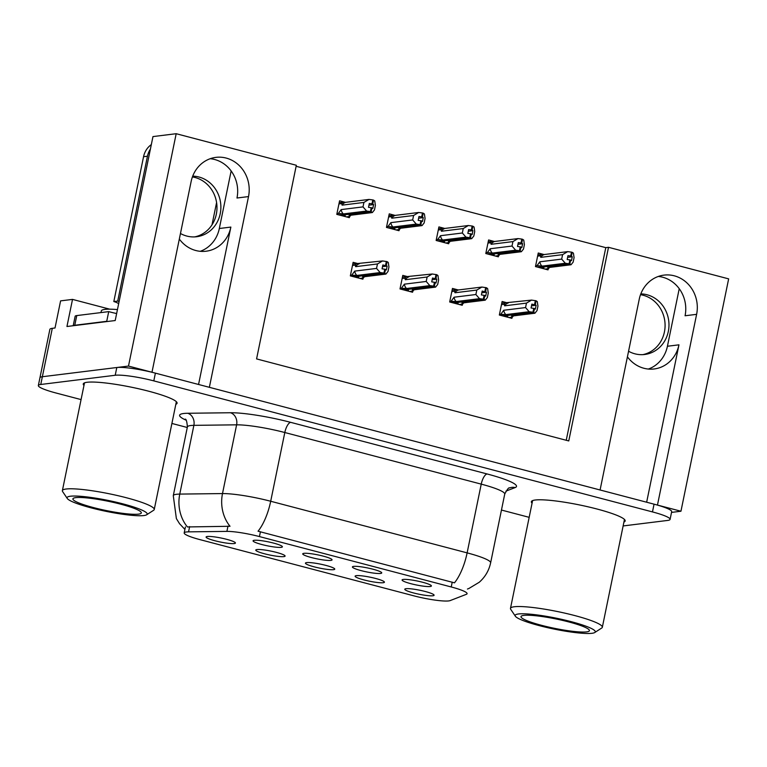 <?xml version="1.0" encoding="UTF-8"?>
<svg xmlns="http://www.w3.org/2000/svg" width="767" height="767" viewBox="0 0 767 767"><rect width="100%" height="100%" fill="white"/><g stroke="black" fill="none" stroke-linecap="round" stroke-linejoin="round"><path stroke-width="1.15" d="M198.557 384.478L230.857 227.08A31.926 29.347 -97.1 0 1 206.093 251.221A31.926 29.347 -97.1 0 1 195.815 250.521A31.926 29.347 -97.1 0 1 179.325 239.074M627.416 356.818A31.926 29.347 82.9 0 0 643.906 368.265A31.926 29.347 82.9 0 0 654.193 368.965A31.926 29.347 82.9 0 0 678.958 344.824L667.424 346.253A31.926 29.347 -97.1 0 1 648.345 369.052M333.549 569.67A14.966 2.033 -168.4 0 0 334.738 568.97A14.966 2.033 -168.4 0 0 322.686 564.617A14.966 2.033 -168.4 0 0 306.647 562.594A14.966 2.033 -168.4 0 0 305.525 562.968A14.966 2.033 -168.4 0 0 316.33 567.379A14.966 2.033 -168.4 0 0 333.549 569.67M330.845 560.399A14.966 2.033 -168.4 0 0 332.044 559.699A14.966 2.033 -168.4 0 0 319.992 555.346A14.966 2.033 -168.4 0 0 303.953 553.333A14.966 2.033 -168.4 0 0 302.821 553.707A14.966 2.033 -168.4 0 0 313.626 558.108A14.966 2.033 -168.4 0 0 330.845 560.399M283.876 556.612A14.966 2.033 -168.4 0 0 285.075 555.912A14.966 2.033 -168.4 0 0 273.023 551.559A14.966 2.033 -168.4 0 0 256.983 549.546A14.966 2.033 -168.4 0 0 255.852 549.92A14.966 2.033 -168.4 0 0 266.657 554.32A14.966 2.033 -168.4 0 0 283.876 556.612M234.203 543.563A14.966 2.033 -168.4 0 0 235.402 542.863A14.966 2.033 -168.4 0 0 223.35 538.511A14.966 2.033 -168.4 0 0 207.311 536.497A14.966 2.033 -168.4 0 0 206.179 536.871A14.966 2.033 -168.4 0 0 216.984 541.272A14.966 2.033 -168.4 0 0 234.203 543.563M383.212 582.719A14.966 2.033 -168.4 0 0 384.411 582.019A14.966 2.033 -168.4 0 0 372.359 577.666A14.966 2.033 -168.4 0 0 356.319 575.653A14.966 2.033 -168.4 0 0 355.188 576.027A14.966 2.033 -168.4 0 0 365.993 580.427A14.966 2.033 -168.4 0 0 383.212 582.719M432.885 595.767A14.966 2.033 -168.4 0 0 434.074 595.067A14.966 2.033 -168.4 0 0 422.032 590.715A14.966 2.033 -168.4 0 0 405.983 588.701A14.966 2.033 -168.4 0 0 404.861 589.075A14.966 2.033 -168.4 0 0 415.666 593.476A14.966 2.033 -168.4 0 0 432.885 595.767M430.191 586.506A14.966 2.033 -168.4 0 0 431.38 585.806A14.966 2.033 -168.4 0 0 419.328 581.453A14.966 2.033 -168.4 0 0 403.289 579.44A14.966 2.033 -168.4 0 0 402.167 579.804A14.966 2.033 -168.4 0 0 412.972 584.214A14.966 2.033 -168.4 0 0 430.191 586.506M380.518 573.457A14.966 2.033 -168.4 0 0 381.717 572.757A14.966 2.033 -168.4 0 0 369.665 568.405A14.966 2.033 -168.4 0 0 353.625 566.382A14.966 2.033 -168.4 0 0 352.494 566.755A14.966 2.033 -168.4 0 0 363.299 571.166A14.966 2.033 -168.4 0 0 380.518 573.457M281.182 547.35A14.966 2.033 -168.4 0 0 282.371 546.65A14.966 2.033 -168.4 0 0 270.329 542.298A14.966 2.033 -168.4 0 0 254.28 540.284A14.966 2.033 -168.4 0 0 253.158 540.649A14.966 2.033 -168.4 0 0 263.963 545.059A14.966 2.033 -168.4 0 0 281.182 547.35M448.695 600.916A26.931 3.653 -168.4 0 0 450.152 600.599L466.365 594.31A26.931 3.653 -168.4 0 0 467.084 593.687A26.931 3.653 -168.4 0 0 451.226 586.966L259.438 536.574A26.931 3.653 -168.4 0 0 226.907 531.387L188.557 531.857A26.931 3.653 -168.4 0 0 184.185 532.931A26.931 3.653 -168.4 0 0 200.043 539.652L413.959 595.863A26.931 3.653 -168.4 0 0 448.695 600.916M671.518 512.404L680.952 511.234L657.463 505.069L696.618 314.336A31.926 29.347 82.9 0 0 664.001 275.113A31.926 29.347 82.9 0 0 639.237 299.255L600.082 489.988L209.362 387.316L248.518 196.582A31.926 29.347 82.9 0 0 215.91 157.369A31.926 29.347 82.9 0 0 191.136 181.511L151.981 372.244L128.492 366.07L42.358 376.731A29.932 4.065 -168.4 0 0 39.942 377.776A29.932 4.065 -168.4 0 1 42.358 376.731L116.805 367.518A29.932 4.065 -168.4 0 1 155.394 373.136L654.059 504.168A29.932 4.065 -168.4 0 1 671.681 511.637L670.09 519.384A29.932 4.065 -168.4 0 0 652.468 511.915L153.803 380.883A29.932 4.065 -168.4 0 0 115.213 375.264L40.766 384.478A29.932 4.065 -168.4 0 0 38.35 385.523A29.932 4.065 -168.4 0 0 55.972 392.992L81.072 399.588M696.618 314.336L685.075 315.764A31.926 29.347 82.9 0 0 658.316 276.456M128.492 366.07L176.189 133.707L152.969 136.584L115.203 320.539L66.95 326.502L72.52 299.398L109.739 309.178M38.35 385.523L49.874 329.369A29.932 4.065 -168.4 0 1 52.3 328.324L55.023 327.979L60.593 300.875L72.52 299.398M176.189 133.707L296.33 165.269L256.581 358.908L568.759 440.939L608.509 247.31L728.65 278.872L680.952 511.234M231.145 170.945L219.324 228.508A31.926 29.347 -97.1 0 1 200.245 251.308M679.236 288.689L667.424 346.253M566.238 440.277L605.786 247.645L296.129 166.276M605.786 247.645L608.509 247.31M394.622 215.278L389.243 213.859L386.463 227.415L399.013 230.714L399.262 229.534M444.285 228.326L438.916 226.917L436.135 240.464L448.685 243.762L448.925 242.583M493.958 241.375L488.589 239.966L485.799 253.522L498.349 256.82L498.598 255.632M543.63 254.423L538.252 253.014L535.471 266.571L548.022 269.869L548.261 268.69M344.949 202.22L339.58 200.81L336.79 214.367L349.349 217.665L349.589 216.486M408.169 276.791L402.79 275.382L400.01 288.938L412.56 292.237L412.799 291.048M457.832 289.84L452.463 288.43L449.683 301.987L462.233 305.285L462.472 304.106M507.505 302.898L502.126 301.479L499.346 315.036L511.896 318.334L512.145 317.154M358.496 263.743L353.127 262.333L350.337 275.88L362.896 279.178L363.136 277.999M646.648 502.222L678.958 344.824M210.216 158.711A31.926 29.347 -97.1 0 1 236.984 198.011L248.518 196.582M623.935 522.049A47.89 6.5 -168.4 0 0 625.172 520.956A47.89 6.5 -168.4 0 0 588.462 506.901A47.89 6.5 -168.4 0 0 535.232 500.017A47.89 6.5 -168.4 0 0 531.358 501.695A47.89 6.5 -168.4 0 0 532.077 503.19M175.835 404.305A47.89 6.5 -168.4 0 0 177.081 403.212A47.89 6.5 -168.4 0 0 140.361 389.157A47.89 6.5 -168.4 0 0 87.141 382.273A47.89 6.5 -168.4 0 0 83.267 383.951A47.89 6.5 -168.4 0 0 83.977 385.446M184.905 529.422L179.555 523.717L176.381 518.607L173.284 495.683A39.903 5.417 11.6 0 1 176.515 494.284A39.903 5.417 11.6 0 1 179.766 494.092A34.918 29.367 -90.7 0 0 187.416 526.948L230.023 526.277A34.918 29.367 -90.7 0 1 222.497 493.574A39.903 5.417 11.6 0 1 270.693 501.254A34.918 12.905 -75.3 0 1 258.048 531.215L454.476 582.834A34.918 12.905 104.7 0 0 467.122 552.873A39.903 5.417 11.6 0 1 490.631 562.825L504.734 494.082A39.903 5.417 -168.4 0 0 481.235 484.13L284.806 432.521A39.903 5.417 -168.4 0 0 236.61 424.832L193.878 425.349A39.903 5.417 -168.4 0 0 190.628 425.541A39.903 5.417 -168.4 0 0 187.397 426.941C186.937 421.466 186.18 418.878 185.135 419.175M468.004 588.816L467.448 589.037M171.904 423.451L187.282 427.497M501.455 510.045L529.172 517.332M623.13 525.941L667.673 520.429A29.932 4.065 -168.4 0 0 670.09 519.384M382.493 266.667L387.153 266.091L382.848 264.96L382.052 268.833L384.756 269.188L383.96 273.062L380.164 272.563L376.549 268.412L377.46 263.963L355.648 266.657L355.188 265.114L356.492 263.637L382.551 260.943L387.086 261.633L386.29 265.507M352.024 276.321L356.444 276.542L383.96 273.062M350.5 275.132L356.866 275.449L380.164 272.563M351.89 274.96L354.738 271.106L376.549 268.412M359.915 278.402L363.366 277.97L362.609 276.954L385.906 274.078L388.025 271.422L388.936 266.974L388.294 262.458L387.086 261.633M385.906 274.078L384.507 273.205L356.828 276.494M356.329 277.453L358.774 277.155L356.799 276.638M363.366 277.97L364.411 276.734M384.698 273.253L385.494 269.38L386.357 269.965L387.153 266.091M354.738 271.106A6.788 6.232 82.9 0 0 356.866 275.449M377.46 263.963L382.551 260.943M386.347 261.442L385.552 265.315M355.648 266.657A6.788 6.232 -97.1 0 1 359.253 263.829M384.919 269.38L385.494 269.38M384.756 269.188L384.152 273.11M384.507 273.205L385.302 269.332M346.368 216.879L349.819 216.457L349.062 215.441L372.359 212.555L371.151 211.74L343.28 214.971M370.969 211.682L371.755 207.819L372.81 208.451L373.606 204.578L372.743 203.993L373.539 200.12L372.8 199.928L372.005 203.801L369.301 203.447L368.505 207.32L371.401 207.723L370.605 211.596L366.616 211.05L363.002 206.889L363.913 202.44L342.101 205.144A6.788 6.232 -97.1 0 1 345.706 202.315L339.215 202.574M371.151 211.74L371.947 207.867M371.209 207.675L370.423 211.548M338.477 214.808L342.897 215.019L370.605 211.596M342.782 215.939L345.227 215.632L343.252 215.115M349.819 216.457L350.864 215.211M373.539 200.12L374.747 200.935L375.389 205.46L374.478 209.909L372.359 212.555M372.743 203.993L372.005 203.801M342.101 205.144L341.641 203.591L342.945 202.114M363.913 202.44L369.004 199.43L345.706 202.315M372.8 199.928L369.004 199.43M366.616 211.05L343.319 213.926A6.788 6.232 -97.1 0 1 341.19 209.592L363.002 206.889M343.319 213.926L338.343 213.437L341.19 209.592M338.343 213.437L336.953 213.609M373.606 204.578L368.946 205.153M432.166 279.725L436.816 279.14L432.511 278.018L431.716 281.882L434.429 282.237L433.633 286.11L429.836 285.621L426.212 281.46L427.133 277.012L405.321 279.715L404.861 278.162L406.165 276.686L432.224 274.001L436.749 274.691L435.963 278.565M401.697 289.38L406.107 289.59L433.633 286.11M400.163 288.181L406.539 288.497L429.836 285.621M401.553 288.008L404.401 284.164L426.212 281.46M409.578 291.45L413.029 291.019L412.272 290.012L435.57 287.126L437.689 284.48L438.609 280.032L437.957 275.506L436.749 274.691M435.57 287.126L434.18 286.254L406.5 289.543M405.992 290.511L408.437 290.204L406.472 289.686M413.029 291.019L414.075 289.782M434.371 286.312L435.167 282.438L436.02 283.013L436.816 279.14M404.401 284.164A6.788 6.232 82.9 0 0 406.539 288.497M427.133 277.012L432.224 274.001M436.02 274.5L435.225 278.373M405.321 279.715A6.788 6.232 -97.1 0 1 408.926 276.877M434.592 282.429L435.167 282.438M434.429 282.237L433.825 286.168M434.18 286.254L434.975 282.381M481.829 292.773L486.489 292.198L482.184 291.067L481.388 294.94L484.102 295.295L483.306 299.168L479.509 298.67L475.885 294.518L476.796 290.06L454.984 292.764L454.524 291.211L455.828 289.734L458.589 289.936L481.887 287.05L486.422 287.74L485.626 291.613M451.36 302.428L455.78 302.649L483.306 299.168M449.836 301.23L456.212 301.556L479.509 298.67M451.226 301.057L454.074 297.212L475.885 294.518M459.251 304.499L462.702 304.077L461.945 303.061L485.243 300.175L487.361 297.529L488.272 293.08L487.63 288.555L486.422 287.74M485.243 300.175L483.852 299.312L456.164 302.601M455.665 303.559L458.11 303.253L456.135 302.735M462.702 304.077L463.747 302.84M484.035 299.36L484.83 295.487L485.693 296.072L486.489 292.198M454.074 297.212A6.788 6.232 82.9 0 0 456.212 301.556M476.796 290.06L481.887 287.05M485.684 287.548L484.888 291.422M454.984 292.764A6.788 6.232 -97.1 0 1 458.589 289.936M484.255 295.487L484.83 295.487M484.102 295.295L483.488 299.216M483.852 299.312L484.648 295.439M531.502 305.822L536.152 305.247L531.857 304.115L531.061 307.989L533.765 308.344L532.969 312.217L529.172 311.718L525.558 307.567L526.469 303.118L504.657 305.812L504.197 304.269L505.501 302.792L531.56 300.098L536.095 300.789L535.299 304.662M501.033 315.477L505.443 315.697L532.969 312.217M499.499 314.288L505.875 314.604L529.172 311.718M500.899 314.115L503.746 310.261L525.558 307.567M508.924 317.557L512.375 317.126L511.618 316.109L534.915 313.224L537.034 310.577L537.945 306.129L537.293 301.613L536.095 300.789M534.915 313.224L533.516 312.361L505.837 315.649M505.338 316.608L507.783 316.311L505.808 315.793M512.375 317.126L513.42 315.889M533.707 312.409L534.503 308.535L535.356 309.12L536.152 305.247M503.746 310.261A6.788 6.232 82.9 0 0 505.875 314.604M526.469 303.118L531.56 300.098M535.356 300.597L534.561 304.47M504.657 305.812A6.788 6.232 -97.1 0 1 508.262 302.984M533.928 308.535L534.503 308.535M533.765 308.344L533.161 312.265M533.516 312.361L534.311 308.487M396.04 229.927L399.482 229.506L398.735 228.489L422.032 225.603L420.824 224.789L392.953 228.029M420.632 224.741L421.428 220.867L422.473 221.5L423.269 217.627L422.416 217.042L423.211 213.168L422.473 212.977L421.677 216.85L418.964 216.495L418.178 220.369L421.073 220.771L420.278 224.645L416.289 224.098L412.665 219.947L413.586 215.498L391.774 218.192A6.788 6.232 -97.1 0 1 395.379 215.364L388.879 215.632M420.824 224.789L421.62 220.915M420.882 220.723L420.086 224.597M388.15 227.857L392.56 228.077L420.278 224.645M392.445 228.988L394.9 228.691L392.925 228.173M399.482 229.506L400.537 228.269M423.211 213.168L424.41 213.983L425.062 218.509L424.141 222.957L422.032 225.603M422.416 217.042L421.677 216.85M391.774 218.192L391.314 216.649L392.618 215.163M413.586 215.498L418.677 212.478L395.379 215.364M422.473 212.977L418.677 212.478M416.289 224.098L392.992 226.984A6.788 6.232 -97.1 0 1 390.863 222.641L412.665 219.947M392.992 226.984L388.006 226.486L390.863 222.641M388.006 226.486L386.616 226.658M423.269 217.627L418.619 218.202M445.704 242.986L449.155 242.554L448.398 241.538L471.695 238.662L470.487 237.837L442.617 241.078M470.305 237.789L471.101 233.916L472.146 234.549L472.942 230.675L472.079 230.09L472.875 226.217L472.136 226.025L471.35 229.899L468.637 229.544L467.841 233.417L470.737 233.82L469.941 237.693L465.962 237.147L462.338 232.995L463.249 228.547L441.437 231.241A6.788 6.232 -97.1 0 1 445.042 228.413L438.551 228.681M470.487 237.837L471.283 233.964M470.555 233.772L469.759 237.645M437.813 240.905L442.233 241.126L469.941 237.693M442.118 242.036L444.563 241.739L442.588 241.221M449.155 242.554L450.2 241.317M472.875 226.217L474.083 227.042L474.725 231.557L473.814 236.015L471.695 238.662M472.079 230.09L471.35 229.899M441.437 231.241L440.977 229.697L442.281 228.221M463.249 228.547L468.34 225.527L445.042 228.413M472.136 226.025L468.34 225.527M465.962 237.147L442.664 240.033A6.788 6.232 -97.1 0 1 440.526 235.699L462.338 232.995M442.664 240.033L437.679 239.544L440.526 235.699M437.679 239.544L436.289 239.716M472.942 230.675L468.292 231.25M495.377 256.034L498.828 255.612L498.071 254.596L521.368 251.71L520.16 250.895L492.289 254.126M519.968 250.838L520.764 246.964L521.819 247.597L522.615 243.733L521.752 243.149L522.548 239.275L521.809 239.083L521.014 242.957L518.31 242.602L517.514 246.475L520.409 246.878L519.614 250.751L515.625 250.205L512.011 246.044L512.922 241.595L491.11 244.299A6.788 6.232 -97.1 0 1 494.715 241.471L488.224 241.73M520.16 250.895L520.956 247.022M520.218 246.83L519.422 250.694M487.486 253.963L491.906 254.174L519.614 250.751M491.791 255.095L494.236 254.788L492.261 254.27M498.828 255.612L499.873 254.366M522.548 239.275L523.746 240.09L524.398 244.615L523.487 249.064L521.368 251.71M521.752 243.149L521.014 242.957M491.11 244.299L490.65 242.746L491.954 241.269M512.922 241.595L518.013 238.585L494.715 241.471M521.809 239.083L518.013 238.585M515.625 250.205L492.328 253.081A6.788 6.232 -97.1 0 1 490.199 248.748L512.011 246.044M492.328 253.081L487.352 252.592L490.199 248.748M487.352 252.592L485.952 252.765M522.615 243.733L517.955 244.309M545.04 269.083L548.491 268.661L547.734 267.645L571.032 264.759L569.833 263.944L541.962 267.184M569.641 263.896L570.437 260.023L571.482 260.655L572.278 256.782L571.415 256.197L572.211 252.324L571.482 252.132L570.686 256.005L567.973 255.651L567.177 259.524L570.082 259.927L569.287 263.8L565.298 263.254L561.674 259.102L562.594 254.654L540.783 257.348A6.788 6.232 -97.1 0 1 544.388 254.519L537.888 254.778M569.833 263.944L570.629 260.071M569.891 259.879L569.095 263.752M537.149 267.012L541.569 267.232L569.287 263.8M541.454 268.143L543.899 267.846L541.933 267.319M548.491 268.661L549.536 267.424M572.211 252.324L573.419 253.139L574.071 257.664L573.15 262.113L571.032 264.759M571.415 256.197L570.686 256.005M540.783 257.348L540.313 255.804L541.627 254.318M562.594 254.654L567.685 251.634L544.388 254.519M571.482 252.132L567.685 251.634M565.298 263.254L542.001 266.139A6.788 6.232 -97.1 0 1 539.863 261.796L561.674 259.102M542.001 266.139L537.015 265.641L539.863 261.796M537.015 265.641L535.625 265.813M572.278 256.782L567.628 257.357M640.512 294.691A30.431 27.967 -97.1 0 1 643.139 295.237A30.431 27.967 -97.1 0 1 665.085 325.601A30.431 27.967 -97.1 0 1 642.756 354.651M628.566 351.248A30.431 27.967 82.9 0 0 634.913 353.817A30.431 27.967 82.9 0 0 644.711 354.479A30.431 27.967 82.9 0 0 668.958 326.186A30.431 27.967 82.9 0 0 647.032 294.758A30.431 27.967 82.9 0 0 640.809 293.895M192.421 176.937A30.431 27.967 -97.1 0 1 195.039 177.493A30.431 27.967 -97.1 0 1 216.984 207.857A30.431 27.967 -97.1 0 1 194.655 236.898M180.466 233.504A30.431 27.967 82.9 0 0 186.812 236.063A30.431 27.967 82.9 0 0 196.611 236.735A30.431 27.967 82.9 0 0 220.858 208.442A30.431 27.967 82.9 0 0 198.941 177.004A30.431 27.967 82.9 0 0 192.718 176.151M118.674 303.636A19.952 18.341 82.9 0 0 113.823 301.556L117.725 301.076A19.952 18.341 -97.1 0 1 119.115 301.498M151.32 144.608A19.952 18.341 82.9 0 0 143.554 156.717L113.823 301.556M150.399 149.095A19.952 18.341 82.9 0 0 147.456 156.228L117.725 301.076M73.306 325.716A19.952 2.704 11.6 0 1 74.773 325.266L106.728 321.306A19.952 2.704 -168.4 0 0 107.428 321.498M74.773 325.266L76.758 315.582A19.952 2.704 -168.4 0 0 75.147 316.282L73.201 325.735M106.728 321.306L108.722 311.623A19.952 2.704 -168.4 0 0 116.642 313.54M76.758 315.582L108.722 311.623M518.454 613.974A40.9 5.551 11.6 0 1 566.583 620.493A40.9 5.551 11.6 0 1 594.751 632.526A40.9 5.551 11.6 0 1 591.971 633.293A40.9 5.551 11.6 0 1 549.21 628.029A40.9 5.551 11.6 0 1 515.376 616.237A40.9 5.551 11.6 0 1 518.454 613.974M515.376 616.237L510.736 609.343A46.883 6.366 11.6 0 1 510.477 608.404A46.883 6.366 11.6 0 1 514.274 606.755A46.883 6.366 11.6 0 1 574.723 615.556A46.883 6.366 11.6 0 1 602.335 627.253A46.883 6.366 11.6 0 1 601.731 628.02L594.751 632.526M568.855 621.951A34.918 4.736 11.6 0 1 589.229 629.956A34.918 4.736 11.6 0 1 541.569 625.326A34.918 4.736 11.6 0 1 521.464 616.045A34.918 4.736 11.6 0 1 568.855 621.951M117.456 309.58A44.889 6.088 -168.4 0 0 101.302 310.971L100.966 312.581M70.363 496.23A40.9 5.551 11.6 0 1 118.492 502.749A40.9 5.551 11.6 0 1 146.65 514.782A40.9 5.551 11.6 0 1 143.88 515.549A40.9 5.551 11.6 0 1 101.119 510.285A40.9 5.551 11.6 0 1 67.275 498.483A40.9 5.551 11.6 0 1 70.363 496.23M67.275 498.483L62.635 491.599A46.883 6.366 11.6 0 1 62.376 490.65A46.883 6.366 11.6 0 1 66.173 489.01A46.883 6.366 11.6 0 1 126.632 497.812A46.883 6.366 11.6 0 1 154.244 509.509A46.883 6.366 11.6 0 1 153.63 510.276L146.65 514.782M120.755 504.197A34.918 4.736 11.6 0 1 141.128 512.212A34.918 4.736 11.6 0 1 93.478 507.581A34.918 4.736 11.6 0 1 73.364 498.301A34.918 4.736 11.6 0 1 120.755 504.197M52.3 328.324L40.766 384.478M226.907 531.387L227.981 526.114M259.438 536.574L260.425 531.752M188.557 531.857L189.641 526.574M451.226 586.966L452.214 582.143M230.857 227.08L219.324 228.508M186.036 420.172A49.884 6.769 11.6 0 1 183.649 413.509A49.884 6.769 11.6 0 1 187.714 413.269L230.445 412.742A49.884 6.769 11.6 0 1 290.693 422.349L487.122 473.968A49.884 6.769 11.6 0 1 515.165 487.563L505.904 491.148M290.693 422.349A9.981 3.691 104.7 0 0 284.806 432.521L270.693 501.254L467.122 552.873L481.235 484.13A9.981 3.691 104.7 0 1 487.122 473.968M468.091 588.797L468.905 588.481A34.918 33.853 -111.2 0 1 468.091 588.778M187.714 413.269A9.981 8.389 89.3 0 1 193.878 425.349L179.766 494.092L222.497 493.574L236.61 424.832A9.981 8.389 89.3 0 0 230.445 412.742M652.468 511.915L654.059 504.168M153.803 380.883L155.394 373.136M115.213 375.264L116.805 367.518M515.165 487.563A9.981 9.674 68.8 0 0 509.576 487.937C508.818 487.275 507.208 489.327 504.734 494.082M355.188 265.114L352.484 265.449M341.641 203.591L338.937 203.926M404.861 278.162L402.148 278.498M454.524 291.211L451.821 291.546M504.197 304.269L501.493 304.604M391.314 216.649L388.61 216.975M440.977 229.697L438.273 230.033M490.65 242.746L487.946 243.081M540.313 255.804L537.609 256.13M143.554 156.717L147.456 156.228M216.591 202.526L212.008 224.827M184.185 532.931L185.413 526.948M468.905 588.481L479.27 582.239C485.185 577.014 488.972 570.543 490.631 562.825M173.284 495.683L187.397 426.941M356.492 263.637L352.762 264.097M406.165 276.686L402.426 277.146M455.828 289.734L452.099 290.194M505.501 302.792L501.771 303.253M532.605 500.602L510.477 608.404M624.463 519.46L602.335 627.253M84.504 382.858L62.376 490.65M176.362 401.716L154.244 509.509"/></g></svg>
